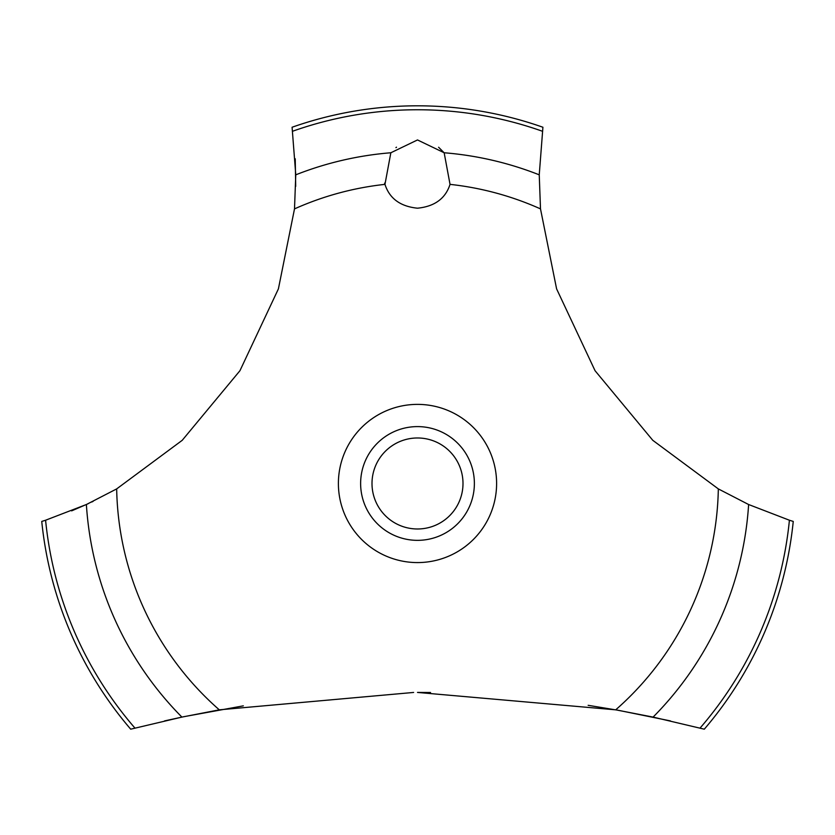 <?xml version="1.0" encoding="UTF-8"?>
<svg xmlns="http://www.w3.org/2000/svg" width="835" height="835" viewBox="0 0 835 835"><rect width="100%" height="100%" fill="white"/><g stroke="black" fill="none" stroke-linecap="round" stroke-linejoin="round"><path stroke-width="1.25" d="M134.946 728.089A373.725 373.725 0 0 1 45.591 520.236L41.75 521.426A377.66 377.66 0 0 0 130.698 729.185L181.915 717.098L219.292 709.833L413.628 692.445M243.34 705.846L183.846 716.691L164.526 720.918M71.633 510.874L88.103 503.735M91.766 502.012L93.113 501.365M670.474 720.918L618.526 710.334L588.153 705.314M430.557 692.507L417.5 692.434L615.708 709.833L653.095 717.098L704.302 729.185A377.66 377.66 0 0 0 793.25 521.426L789.409 520.236A373.725 373.725 0 0 1 700.054 728.089M219.292 709.833A300.882 300.882 0 0 1 116.67 488.903L182.218 440.316L239.937 370.719L278.399 288.879L294.505 208.886L295.767 174.828L292.083 127.244A377.66 377.66 0 0 1 542.917 127.244L539.243 174.828L540.495 208.886A300.882 300.882 0 0 0 450.034 184.368C445.483 198.532 434.638 206.475 417.5 208.197C400.362 206.475 389.517 198.532 384.966 184.368L390.843 152.763L417.5 139.946L444.157 152.763L450.034 184.368M396.489 147.179L395.926 147.628M384.601 183.136L384.966 184.368A300.882 300.882 0 0 0 294.505 208.886M372.003 483.475A45.497 45.497 0 0 0 417.5 528.983A45.497 45.497 0 0 0 462.997 483.475A45.497 45.497 0 0 0 417.5 437.978A45.497 45.497 0 0 0 372.003 483.475M474.374 483.475A56.874 56.874 0 0 1 417.5 540.349A56.874 56.874 0 0 1 360.626 483.475A56.874 56.874 0 0 1 417.5 426.601A56.874 56.874 0 0 1 474.374 483.475M444.345 153.003L438.605 147.252M789.409 520.226L748.619 504.517M653.095 717.098A331.787 331.787 0 0 0 748.619 504.528L718.33 488.903L652.782 440.316L595.063 370.719L556.601 288.879L540.495 208.886M718.33 488.903A300.882 300.882 0 0 1 615.708 709.833M417.5 562.581A79.106 79.106 0 0 1 338.394 483.475A79.106 79.106 0 0 1 417.5 404.38A79.106 79.106 0 0 1 496.606 483.475A79.106 79.106 0 0 1 417.5 562.581M295.705 186.362L295.235 158.786M116.67 488.903L86.381 504.528A331.787 331.787 0 0 0 181.905 717.098M86.381 504.517L45.591 520.226M444.157 152.763A331.787 331.787 0 0 1 539.233 174.828M292.636 131.231A373.725 373.725 0 0 1 542.364 131.231M295.767 174.828A331.787 331.787 0 0 1 390.843 152.763"/></g></svg>
